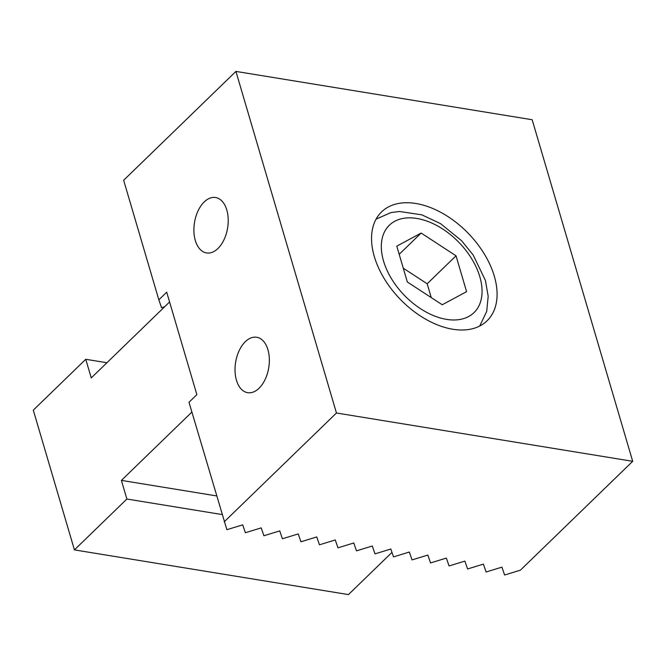 <?xml version="1.0" encoding="UTF-8"?>
<svg xmlns="http://www.w3.org/2000/svg" width="666" height="666" viewBox="0 0 666 666"><rect width="100%" height="100%" fill="white"/><g stroke="black" fill="none" stroke-linecap="round" stroke-linejoin="round"><path stroke-width="1" d="M452.813 329.245A75.807 47.369 -134.1 0 1 384.282 278.704A75.807 47.369 -134.1 0 1 381.543 211.938A75.807 47.369 -134.1 0 1 415.8 203.48A75.807 47.369 -134.1 0 1 484.332 254.021A75.807 47.369 -134.1 0 1 487.079 320.796A75.807 47.369 -134.1 0 1 452.813 329.245M158.833 299.817L166.7 292.183L196.861 394.655L188.994 402.289L226.881 529.703L242.699 524.858L245.396 532.725L261.214 527.88L263.911 535.747L279.728 530.902L282.426 538.769L298.243 533.924L300.94 541.791L316.758 536.938L319.455 544.805L335.273 539.96L337.97 547.827L353.788 542.981L356.485 550.849L372.302 546.003L375 553.871L390.817 549.017L393.523 556.893L409.332 552.039L412.038 559.906L427.847 555.061L430.552 562.928L446.362 558.083L449.067 565.95L464.885 561.105L467.582 568.972L483.399 564.119L486.097 571.994L501.914 567.141L504.612 575.008L520.429 570.163L632.7 461.313L336.455 412.995L235.922 71.412L123.651 180.261L158.833 299.817L161.53 307.684L164.693 306.71M632.7 461.313L532.167 119.738L235.922 71.412M224.184 521.836L336.455 412.995M169.589 301.973L91.25 377.922L85.764 359.29L33.3 410.148L74.425 549.891L126.89 499.025L121.403 480.394L191.875 412.079M216.55 495.912L121.403 480.394M391.974 552.397L348.451 594.588L74.425 549.891M222.036 514.543L126.89 499.025M106.91 362.737L85.764 359.29M245.329 341.683A28.08 16.783 -80.7 0 0 236.447 380.228A28.08 16.783 -80.7 0 0 259.041 388.261A28.08 16.783 -80.7 0 0 267.923 349.708A28.08 16.783 -80.7 0 0 245.329 341.683M204.204 201.94A28.08 16.783 -80.7 0 0 195.321 240.493A28.08 16.783 -80.7 0 0 217.915 248.518A28.08 16.783 -80.7 0 0 226.798 209.973A28.08 16.783 -80.7 0 0 204.204 201.94M421.137 233.05L456.035 255.811L466.591 291.666L442.241 304.762L407.342 282.001L396.786 246.145L421.137 233.05L399.192 254.32M456.035 255.811L427.181 283.783L403.28 268.198M431.243 297.594L427.181 283.783M479.828 276.756A60.839 38.012 -134.1 0 1 446.536 319.372A60.839 38.012 -134.1 0 1 383.549 261.055A60.839 38.012 -134.1 0 1 416.833 218.448A60.839 38.012 -134.1 0 1 479.828 276.756M376.074 219.139L390.934 212.587L399.483 211.48L421.853 214.843L440.567 223.659L461.538 240.667L473.185 255.02L485.422 280.428L488.178 296.312L486.713 311.388L479.711 326.04"/></g></svg>
